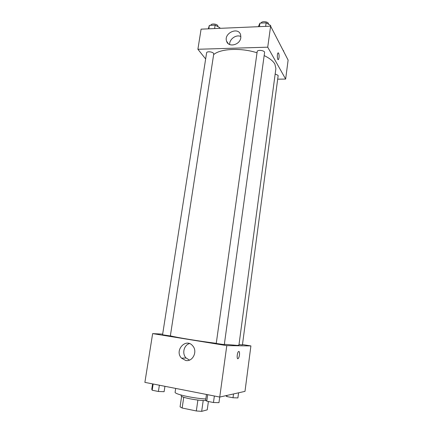 <?xml version="1.0" encoding="UTF-8"?>
<svg xmlns="http://www.w3.org/2000/svg" width="433" height="433" viewBox="0 0 433 433"><rect width="100%" height="100%" fill="white"/><g stroke="black" fill="none" stroke-linecap="round" stroke-linejoin="round"><path stroke-width="0.65" d="M197.886 400.06L196.322 410.966L182.158 408.016L180.068 406.858L181.627 396.314M208.403 401.505L207.228 409.856L201.675 411.35L196.322 410.966M203.212 400.498L201.675 411.35M206.173 400.53C198.476 400.926 180.144 397.348 181.146 395.686L181.232 395.08M183.744 397.256L182.158 408.016M175.679 388.417L175.116 392.146C174.044 394.046 192.669 398.273 205.837 398.993M242.475 344.571L250.907 345.918L244.991 391.367L219.742 397.056L144.882 382.377L152.643 333.61L162.662 334.124M185.692 360.473L181.541 358.167C173.963 350.551 185.979 337.329 192.739 345.886C197.87 351.39 192.707 362.107 185.692 360.473M250.907 345.918L226.795 345.626L219.742 397.056M226.795 345.626L152.643 333.61M189.454 343.585C183.868 345.058 181.806 353.756 186.071 357.988L189.481 360.094M239.454 355.022C239.189 356.77 238.767 357.95 238.182 358.562C236.635 360.094 236.965 352.743 238.502 351.564C239.373 351.174 239.693 352.327 239.454 355.022M237.787 358.713L238.182 358.562C238.767 357.95 239.189 356.77 239.454 355.017C239.676 352.911 239.492 351.71 238.897 351.412M216.24 343.456L224.299 344.625L264.579 52.55C265.061 50.455 257.294 49.438 257.191 51.576L216.24 343.456M239 344.587L242.426 344.933L278.138 75.77L278.035 75.331L275.171 74M169.996 335.911L170.353 335.894L213.729 54.038L213.512 53.346C212.386 51.63 206.665 51.191 206.606 52.815L162.559 334.79L169.996 335.911M224.343 344.295L237.132 345.382L238.924 345.171L275.897 68.549L274.879 64.068C273.099 61.004 269.526 58.168 264.162 55.576M170.364 335.829C176.247 337.431 198.363 341.063 216.256 343.32M213.637 54.645C220.208 48.631 241.084 47.549 257.018 52.794M285.645 79.082L267.729 47.181L197.892 49.265L201.091 29.152L270.614 26.164L288.118 60.09L285.645 79.082L277.688 79.163M197.892 49.265L205.648 58.969M240.818 37.671C240.093 45.016 228.38 47.857 226.594 41.205C223.52 33.179 238.372 26.359 240.629 34.84L240.818 37.671M270.614 26.164L267.729 47.181M278.219 59.63L278.435 59.527C279.269 57.724 279.334 55.608 278.635 53.189C279.339 55.608 279.269 57.724 278.435 59.527C277.32 60.766 276.866 53.854 278.008 52.934L278.635 53.183L278.224 52.831M240.894 36.551C236.283 34.11 229.16 39.219 229.685 44.556M270.603 26.164L270.69 25.525L266.133 22.846L259.957 23.122L258.344 26.689M266.133 22.846L265.64 26.381M259.957 23.122L259.464 26.646M261.186 23.068L261.191 23.041C261.267 21.055 267.534 21.336 268.395 23.366L268.487 24.232M219.785 28.351L219.883 27.728L215.136 25.152L209.35 25.412L208.295 28.843M215.136 25.152L214.606 28.573M209.35 25.412L208.82 28.822M210.898 25.341L210.925 25.157C211.012 23.377 216.689 23.772 217.777 25.634L217.94 26.673M283.626 51.386L283.702 50.807L283.177 50.509M219.731 397.056L218.963 402.658L213.464 402.517L206.774 401.175L205.691 400.005L206.476 394.458M214.367 396L213.464 402.517M207.683 394.69L206.774 401.175M164.935 386.312L164.112 391.697L158.402 391.481L152.183 390.236L151.766 389.229L152.6 383.892M159.376 385.218L158.402 391.481M153.163 384.001L152.183 390.236M238.572 392.818L237.901 397.922L233.014 397.759L226.827 396.552L225.809 395.692M233.517 393.954L233.014 397.759M226.979 395.426L226.827 396.552M181.541 358.167L186.071 357.988M226.594 41.205L228.326 43.733"/></g></svg>
